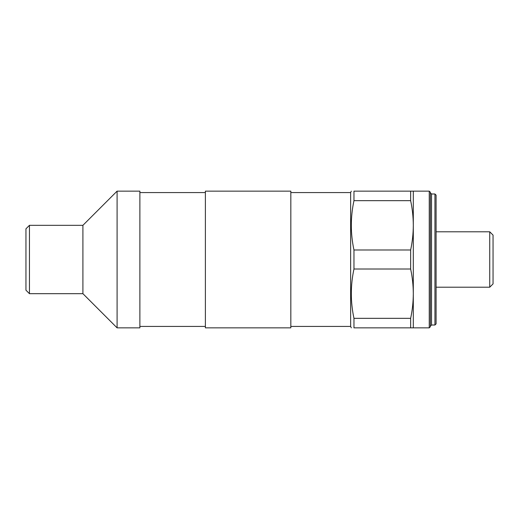<?xml version="1.0" encoding="UTF-8"?>
<svg xmlns="http://www.w3.org/2000/svg" width="519" height="519" viewBox="0 0 519 519"><rect width="100%" height="100%" fill="white"/><g stroke="black" fill="none" stroke-linecap="round" stroke-linejoin="round"><path stroke-width="0.78" d="M29.447 293.676L25.95 290.186L25.95 228.814L29.447 225.324L29.447 293.676L82.91 293.676L82.91 225.324L117.093 191.141L117.093 327.859L139.877 327.859L139.877 191.141L117.093 191.141M410.646 191.141L413.299 191.141L413.299 225.324C413.267 217.098 412.384 208.878 410.646 200.658L410.646 191.141L353.964 191.141C350.448 191.141 350.448 191.141 353.964 191.141L353.964 200.658C350.448 217.098 350.448 233.544 353.964 249.989L410.646 249.989C412.384 241.763 413.267 233.544 413.299 225.324L413.299 293.676C413.267 285.456 412.384 277.237 410.646 269.011L410.646 249.989M413.299 327.859L410.646 327.859L410.646 318.342C412.384 310.122 413.267 301.902 413.299 293.676L413.299 327.859L429.252 327.859L429.252 191.141L413.299 191.141M410.646 200.658L353.964 200.658M410.646 327.859L353.964 327.859L353.964 318.342L410.646 318.342M410.646 269.011L353.964 269.011L353.964 249.989M351.305 327.859L350.643 326.432L350.643 192.568L351.305 191.141M353.964 327.859C350.448 327.859 350.448 327.859 353.964 327.859M353.964 269.011C350.448 285.456 350.448 301.902 353.964 318.342M489.741 231.792L489.741 287.208L493.05 283.899L493.05 235.101L489.741 231.792L436.09 231.792M434.948 193.989L434.948 325.011L436.09 323.869L436.09 195.131L434.948 193.989L431.529 193.989L430.387 192.854M434.948 325.011L431.529 325.011L431.529 193.989M429.252 327.859L430.387 326.717L430.387 192.283L429.252 191.141M290.828 327.859L290.828 191.141L205.388 191.141L205.388 327.859L290.828 327.859M489.741 287.208L436.09 287.208M431.529 325.011L430.387 326.146M350.643 192.568L290.828 192.568M350.643 326.432L290.828 326.432M205.388 192.568L139.877 192.568M205.388 326.432L139.877 326.432M82.91 293.676L117.093 327.859M82.91 225.324L29.447 225.324"/></g></svg>
